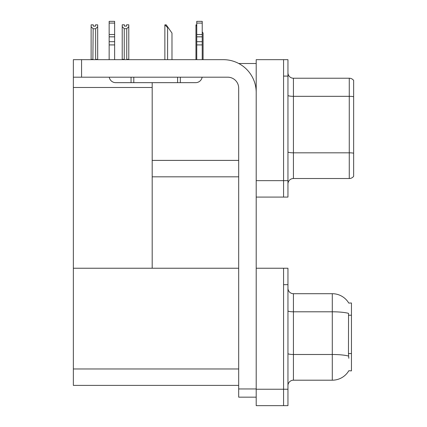 <?xml version="1.0" encoding="UTF-8"?>
<svg xmlns="http://www.w3.org/2000/svg" width="427" height="427" viewBox="0 0 427 427"><rect width="100%" height="100%" fill="white"/><g stroke="black" fill="none" stroke-linecap="round" stroke-linejoin="round"><path stroke-width="0.64" d="M238.752 63.5L256.2 63.5M283.571 268.241L283.571 405.65L287.953 405.65L287.953 268.241L256.2 268.241L256.2 59.668L283.571 59.668L283.571 197.077L256.2 197.077L256.2 180.653L283.571 180.653L283.571 197.077L287.953 197.077L287.953 180.653L283.571 180.653L283.571 76.091L287.953 76.091L287.953 180.653M152.188 176.821L238.682 176.821M152.188 87.482L152.188 268.241L73.359 268.241L73.359 87.482L152.188 87.482L152.188 82.662M73.359 87.482L73.359 59.668L81.568 59.668L81.568 77.191L227.735 77.191A10.947 10.947 0 0 1 238.682 88.138L238.682 388.954L256.2 388.954M256.2 197.077L256.2 405.65L283.571 405.65L283.571 284.665L287.953 284.665M152.188 268.241L238.682 268.241M73.359 268.241L73.359 385.394L238.682 385.394M348.768 303.074A19.162 19.162 0 0 0 332.291 293.701A19.162 19.162 0 0 1 348.768 303.074L351.453 303.005L351.453 370.887L348.822 370.727A19.162 19.162 0 0 1 332.291 380.195A19.162 19.162 0 0 0 348.726 370.887M287.953 183.994A5.476 5.476 0 0 1 293.424 178.518L349.265 178.518L349.265 78.226L293.424 78.226A5.476 5.476 0 0 1 287.953 72.755A5.476 5.476 0 0 0 293.424 78.226L293.424 178.518M353.641 80.42A5.476 5.476 0 0 0 349.265 78.226A5.476 5.476 0 0 1 353.641 80.42L353.641 176.33A5.476 5.476 0 0 1 349.265 178.518M283.571 59.668L287.953 59.668L287.953 76.091M353.641 97.084L353.641 153.197A5.476 0.95 180 0 0 349.265 152.818L293.424 152.818A5.476 0.95 0 0 1 287.953 151.868M287.953 385.666A5.476 5.476 0 0 1 293.424 380.195L332.291 380.195L332.291 293.701A19.162 19.162 0 0 1 348.726 303.005A19.162 19.162 0 0 0 332.291 293.701L293.424 293.701A5.476 5.476 0 0 1 287.953 288.225A5.476 5.476 0 0 0 293.424 293.701L293.424 380.195A5.476 5.476 0 0 0 287.953 385.666M348.822 358.296L348.469 353.54L348.549 313.359A19.162 3.325 180 0 0 332.291 311.795L293.424 311.795A5.476 0.95 -0 0 1 287.953 310.845M203.076 59.668L203.076 33.066L202.222 31.849M195.956 59.668L195.956 24.851L196.751 26.18M196.751 24.851L196.212 24.851M165.121 24.851L166.231 24.851L168.147 27.59L167.603 27.59L164.865 24.851L164.865 59.668M171.98 59.668L171.98 33.066L168.147 27.59M126.76 28.705L124.246 28.705L122.218 26.618L122.218 24.798L124.406 24.798L124.406 26.095L126.6 26.095L126.6 24.798L128.789 24.798L128.789 26.618L126.76 28.705L126.76 59.342L128.789 59.342L128.789 59.668M128.789 59.342L128.789 26.618M124.246 28.705L124.246 59.342L122.218 59.342L122.218 59.668L122.218 26.618M124.246 59.342L123.926 59.668M126.6 26.095L124.406 26.095M95.504 26.154L93.316 26.154L95.504 26.154L95.504 24.851L97.692 24.851L97.692 59.396L95.664 59.396L95.664 28.764L93.15 28.764L92.883 59.668M93.316 26.154L93.316 24.851L91.122 24.851L91.122 59.668M97.692 26.677L95.664 28.764M93.15 28.764L91.122 26.677M93.15 59.396L91.122 59.396M97.692 59.396L97.692 59.668M256.2 397.163L238.682 397.163L238.682 388.954M256.2 92.515A32.847 32.847 0 0 0 223.353 59.668L81.568 59.668M81.568 77.191L73.359 77.191M202.131 77.191A6.57 6.57 0 0 1 195.651 82.662L115.728 82.662A6.57 6.57 0 0 1 109.248 77.191M196.751 59.668L196.751 44.915L202.222 44.915L202.222 59.668M202.222 23.095L196.751 23.095L196.751 21.35L202.222 21.35L202.222 44.915M196.751 44.915L196.751 41.702L202.222 41.702M202.222 36.829L196.751 36.829L196.751 41.702M196.751 36.829L196.751 23.095M202.222 34.523L196.751 34.523M177.589 82.662L177.589 77.191M133.795 82.662L133.795 77.191M109.157 59.668L109.157 44.915L114.633 44.915L114.633 59.668M131.057 77.191L131.057 82.662L115.728 82.662M109.157 44.915L109.157 41.702L114.633 41.702L114.633 44.915M114.633 23.095L109.157 23.095L109.157 21.35L114.633 21.35L114.633 36.829L109.157 36.829L109.157 41.702M109.157 36.829L109.157 23.095M114.633 36.829L114.633 41.702M114.633 34.523L109.157 34.523M152.188 160.397L238.682 160.397M256.2 389.227L287.953 389.227M73.359 368.971L238.682 368.971M351.453 315.222L348.469 315.222M351.453 353.54L348.469 353.54M353.641 96.705A5.476 0.95 180 0 0 349.265 96.326L293.424 96.326A5.476 0.95 0 0 1 287.953 95.37M348.608 356.075A19.162 3.325 180 0 0 332.291 354.495L293.424 354.495A5.476 0.95 0 0 1 287.953 353.545M293.424 293.701A5.476 5.476 0 0 1 287.953 288.225M167.603 59.668L167.603 27.59M180.327 82.662L180.327 77.191"/></g></svg>
